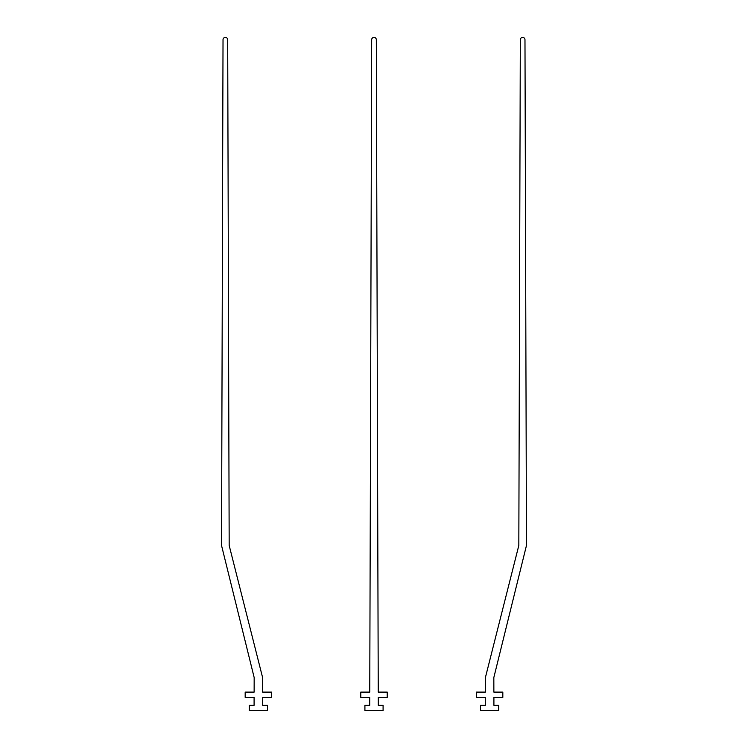 <?xml version="1.0" encoding="UTF-8"?>
<svg xmlns="http://www.w3.org/2000/svg" width="748" height="748" viewBox="0 0 748 748"><rect width="100%" height="100%" fill="white"/><g stroke="black" fill="none" stroke-linecap="round" stroke-linejoin="round"><path stroke-width="1.12" d="M498.701 705.317L498.701 710.6L480.534 710.6L480.534 705.317L485.321 705.317L485.321 697.388L476.401 697.388L476.401 692.106L485.359 692.106L485.396 677.566L518.822 545.442L520.318 39.719A2.328 2.328 0 0 1 522.646 37.4A2.328 2.328 0 0 1 524.974 39.719L526.47 545.442L493.83 677.566L493.867 692.106L502.824 692.106L502.824 697.388L493.904 697.388L493.904 705.317L498.701 705.317M387.212 692.106L378.245 692.106L376.328 39.719A2.328 2.328 0 0 0 374 37.4A2.328 2.328 0 0 0 371.672 39.719L369.755 692.106L360.788 692.106L360.788 697.388L369.708 697.388L369.708 705.317L364.912 705.317L364.912 710.6L383.088 710.6L383.088 705.317L378.292 705.317L378.292 697.388L387.212 697.388L387.212 692.106M249.299 705.317L249.299 710.6L267.466 710.6L267.466 705.317L262.679 705.317L262.679 697.388L271.599 697.388L271.599 692.106L262.642 692.106L262.604 677.566L229.178 545.442L227.682 39.719A2.328 2.328 0 0 0 225.354 37.4A2.328 2.328 0 0 0 223.026 39.719L221.53 545.442L254.17 677.566L254.133 692.106L245.176 692.106L245.176 697.388L254.096 697.388L254.096 705.317L249.299 705.317"/></g></svg>
